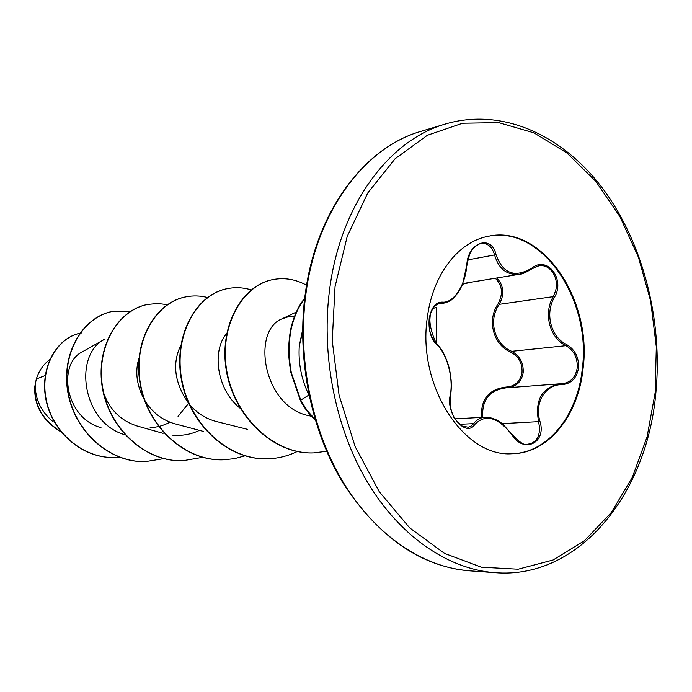 <?xml version="1.0" encoding="UTF-8"?>
<svg xmlns="http://www.w3.org/2000/svg" width="692" height="692" viewBox="0 0 692 692"><rect width="100%" height="100%" fill="white"/><g stroke="black" fill="none" stroke-linecap="round" stroke-linejoin="round"><path stroke-width="1.04" d="M527.633 444.203L527.728 444.195C535.522 443.122 539.475 437.664 539.587 427.812L538.627 421.921C534.622 400.088 541.853 387.373 560.312 383.775L560.338 383.775M562.259 384.579C545.383 384.354 534.077 402.753 540.028 421.558C546.697 442.837 523.706 454.09 511.95 434.766C497.911 417.146 485.594 413.643 474.989 424.248C466.114 438.218 445.397 414.024 450.276 395.02C453.632 378.221 446.946 353.387 436.6 344.486C430.779 338.622 428.305 330.006 429.196 318.64C431.228 307.741 435.536 302.231 442.11 302.101C453.372 303.667 465.457 285.346 466.815 265.27C467.42 242.278 491.675 233.939 496.026 254.665C502.833 273.677 514.779 278.167 531.871 268.124C547.138 255.287 565.502 279.36 554.508 297.231C544.621 313.407 550.875 337.22 566.826 344.677C575.173 349.745 579.066 357.53 578.512 368.04C576.73 378.221 571.315 383.731 562.259 384.579L561.636 383.705L562.38 383.671C570.675 382.52 575.623 377.27 577.214 367.91C577.725 357.902 573.979 350.498 565.969 345.689C549.63 337.93 543.177 313.372 553.237 296.652L555.477 291.168C559.534 277.968 550.062 263.479 538.731 265.858L538.653 265.866M496.718 278.002C502.297 283.452 503.949 290.467 501.674 299.048L499.287 304.342C487.955 320.24 494.339 344.322 511.708 351.32C519.839 355.818 523.662 362.902 523.178 372.564C521.958 380.072 518.057 384.925 511.483 387.131M437.102 304.134L444.1 303.087L439.61 303.252M481.537 417.864C480.456 399.206 488.872 388.913 506.786 386.984C515.229 386.222 520.306 381.396 522.019 372.495C522.486 363.291 518.81 356.553 510.99 352.297C493.232 344.971 486.658 320.18 498.145 303.727C503.343 293.728 502.383 285.234 495.264 278.236M487.86 236.379C541.282 224.519 591.833 299.524 582.275 368.923C577.561 415.511 547.848 453.13 511.743 453.744M583.036 368.853C578.313 415.641 548.393 453.372 512.123 453.736C463.804 457.594 416.809 385.236 427.371 317.299C432.716 274.534 458.363 241.724 488.232 236.301C541.767 224.035 592.637 299.229 583.036 368.853M49.755 359.606C43.406 364.329 38.934 370.791 36.339 378.982L35.283 384.043C34.963 398.921 40.889 411.472 53.076 421.713M302.594 330.041L299.299 345.715L302.577 332.091M45.205 375.531L36.339 378.982M125.442 434.896C82.045 423.426 72.755 354.702 104.916 339.097L82.132 351.96C57.185 364.078 65.212 418.288 100.997 427.63M101.118 376.188L102.719 389.726M103.809 393.385C109.751 409.699 120.711 420.528 136.679 425.865L163.104 433.33M150.138 427.613C157.136 427.379 163.736 425.563 169.921 422.163M178.06 416.411L188.579 403.306M138.988 358.041C134.845 371.474 136.601 385.323 144.239 399.587M145.086 401.005C152.352 412.467 162.179 420.044 174.583 423.72L203.612 431.471M180.846 345.23C171.884 363.672 174.522 383.1 188.743 403.514M189.556 404.5C196.822 412.951 205.567 418.573 215.8 421.367L247.788 429.421M226.665 333.544C211.761 350.334 216.388 389.743 240.314 408.392M294.385 316.685L288.166 316.824L282.172 318.778C251.101 330.465 263.012 407.328 309.419 415.805L311.521 416.273M199.478 430.363C190.975 434.403 182.039 436.003 172.663 435.156M119.5 457.213L114.915 457.507C82.192 458.64 52.125 431.358 46.13 399.267C39.807 367.106 57.263 338.033 79.727 333.336M80.013 333.267L81.327 333.008L80.021 333.259M60.896 431.696C41.875 419.663 33.32 403.825 35.24 384.181L35.283 384.043M114.777 457.516L114.638 457.516C81.855 458.658 51.753 431.254 45.836 399.102C39.591 366.881 57.211 337.86 79.736 333.319M61.095 431.938C42.939 420.97 34.15 406.048 34.712 387.174L35.24 384.181M299.299 345.723L299.299 345.723C298.14 362.911 301.331 379.303 308.866 394.881M130.65 311.288L112.614 311.409C83.031 316.875 61.095 353.56 68.162 392.485C74.857 431.445 109.63 462.792 145.554 461.599L163.831 458.632M167.455 304.627L157.638 303.511L147.828 304.419C117.675 309.973 95.349 348.085 102.831 388.67C109.924 429.274 145.848 461.979 182.8 460.751L202.678 457.326M207.496 297.508C200.343 295.666 193.189 295.449 186.018 296.842C155.319 302.482 132.639 342.159 140.588 384.544C148.14 426.947 185.283 461.114 223.326 459.817L234.32 458.684L244.977 455.838M251.213 289.896C243.394 287.491 235.54 287.059 227.642 288.581C196.416 294.282 173.389 335.646 181.84 379.986C189.893 424.352 228.325 460.137 267.501 458.805C277.925 458.519 287.829 456.089 297.24 451.504M306.565 285.199C295.735 279.291 284.585 277.414 273.124 279.551C241.94 285.268 218.006 327.697 227.305 373.68C236.612 419.421 275.52 454.454 313.614 452.897L326.615 451.279M304.584 299.022C299.472 305.111 295.363 313.675 292.258 324.721C290.38 331.226 289.308 339.893 289.057 350.723C289.109 356.527 289.853 363.81 291.297 372.59L300.743 400.158L300.293 400.192L290.813 372.4C289.377 363.56 288.642 356.216 288.625 350.377C288.919 339.478 290.034 330.759 291.963 324.237C295.147 313.173 299.377 304.592 304.644 298.494M112.476 311.435L112.338 311.461C82.755 316.927 60.818 353.603 67.885 392.52C74.58 431.462 109.345 462.801 145.251 461.607L145.406 461.607M147.673 304.445L147.517 304.48C117.38 310.033 95.055 348.137 102.528 388.696C109.621 429.291 145.528 461.988 182.48 460.76L182.645 460.751M185.854 296.877L185.681 296.903C154.991 302.551 132.31 342.211 140.26 384.579C147.811 426.964 184.946 461.123 222.98 459.825L223.153 459.825M227.46 288.616L227.279 288.65C196.052 294.351 173.035 335.698 181.477 380.029C189.53 424.378 227.945 460.145 267.121 458.813L267.311 458.805M272.925 279.594L272.726 279.629C241.551 285.346 217.617 327.757 226.915 373.723C236.206 419.447 275.105 454.471 313.191 452.905L313.398 452.905M314.964 419.17L307.153 410.538L300.743 400.158L308.9 395.037M315.137 419.75C309.194 414.491 304.246 407.969 300.293 400.192M471.183 282.189L462.567 284.222M450.146 395.763L450.466 395.461C449.575 403.012 450.466 409.629 453.13 415.295C453.13 417.259 456.14 420.848 462.161 426.056L468.25 427.215L471.217 426.012L473.657 423.625C476.65 419.655 480.499 417.527 485.196 417.224L485.256 417.224C491.683 417.319 497.617 419.707 503.067 424.378L511.864 434.498M531.871 268.124L531.845 268.868L519.562 274.257C507.063 275.477 498.742 269.067 494.598 255.019C492.185 246.698 487.635 242.883 480.957 243.558L480.957 243.558C481.398 242.987 476.148 244.916 472.878 249.025C470.456 251.257 468.519 256.654 467.074 265.218L466.815 265.27M560.312 383.775L505.904 387.866C489.356 390.236 481.649 400.071 482.765 417.354M554.508 297.231L553.237 296.652L499.287 304.342L498.145 303.727M566.826 344.677L565.969 345.689L511.708 351.32L510.99 352.297M507.167 387.771L506.786 386.984M467.887 259.907L496.026 254.665M466.823 265.14L462.507 284.377C459.557 290.96 456.063 295.968 452.032 299.402C450.622 300.76 447.983 301.989 444.1 303.079M438.097 303.667L441.228 303.191L442.11 302.101M540.028 421.558L502.132 423.625M435.969 343.578L436.6 344.486M511.95 434.766L512.141 434.472C519.779 442.698 524.977 445.942 527.728 444.203M439.645 303.243L435.086 305.648C432.059 309.203 424.464 317.792 436.392 343.725C434.896 343.405 429.464 334.028 429.256 326.944L430.329 314.203C431.678 309.549 433.815 307.369 436.738 307.646L436.392 343.725C440.795 347.566 444.584 354.053 447.75 363.196C449.35 367.85 450.492 373.68 451.175 380.687C451.426 387.494 451.193 392.416 450.466 395.461L450.276 395.02M474.989 424.248L473.657 423.625L459.618 424.3M445.596 123.955C389.907 139.706 341.658 202.99 330.067 286.203C320.491 352.756 334.807 427.12 367.296 481.926C399.985 536.62 448.338 569.231 494.892 572.665C577.872 579.68 646.735 495.706 655.834 393.212C663.023 320.751 643.153 242.788 602.637 188.388C561.93 134.369 501.7 107.502 445.596 123.955L421.065 131.316C365.791 146.972 317.948 209.088 306.374 290.51C296.825 355.636 310.89 428.322 342.981 481.926C375.263 535.426 423.141 567.388 469.358 570.805L494.892 572.665M655.134 392.736L656.319 346.917L650.67 301.124L638.405 257.104L619.902 216.596L595.751 181.295L566.757 152.871L533.973 132.864L498.724 122.622L462.576 123.228L427.362 135.277L395.071 158.788L367.72 193.025L347.194 236.456L335.04 286.713L332.238 340.793L339.097 395.27L355.16 446.643L379.268 491.718L409.725 527.901L444.472 553.366L481.312 567.181L518.161 569.205L553.107 559.984L584.567 540.616L611.296 512.513L632.35 477.324L647.089 436.799L655.134 392.736M469.358 570.805C420.736 566.54 378.602 537.26 342.964 482.955C310.448 429.481 296.038 356.319 305.665 290.882C317.412 208.474 366.137 146.773 421.065 131.316M282.172 318.77L296.288 312.066M465.37 283.14L519.562 274.257M454.999 418.816L485.196 417.224M519.588 274.248L519.588 274.248C521.526 274.439 525.609 272.639 531.845 268.868L538.731 265.858"/></g></svg>

